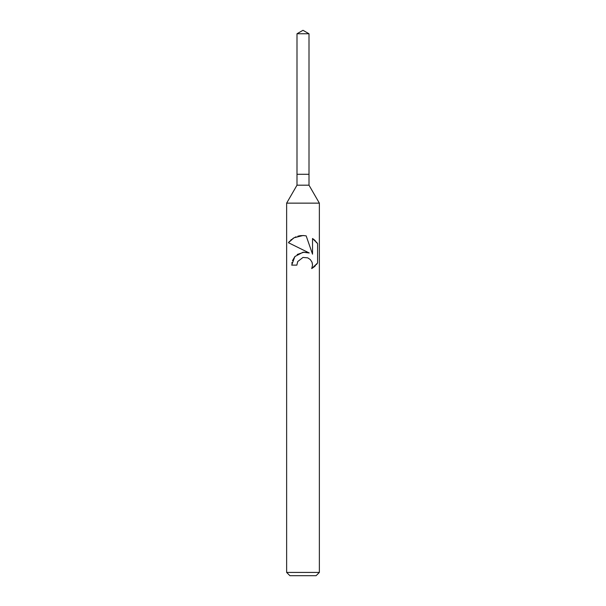 <?xml version="1.0" encoding="UTF-8"?>
<svg xmlns="http://www.w3.org/2000/svg" width="606" height="606" viewBox="0 0 606 606"><rect width="100%" height="100%" fill="white"/><g stroke="black" fill="none" stroke-linecap="round" stroke-linejoin="round"><path stroke-width="0.91" d="M297.001 33.762L308.999 33.762L303 30.3L297.001 33.762L297.001 174.286L303 174.286L297.001 174.286L297.001 185.186L308.999 185.186L319.362 203.139L319.362 572.428L286.638 572.428L289.91 575.7L316.09 575.7L319.362 572.428M308.999 33.762L308.999 174.286L303 174.286L308.999 174.286L308.999 185.186M297.001 185.186L286.638 203.139L319.362 203.139M296.864 265.125L297.697 261.572L296.864 265.125L291.706 265.125L294.88 256.55L303 252.225L309.249 252.982L288.418 242.711L303 249.899M288.418 242.711L294.016 237.779L303 235.522L306.166 235.863L312.529 254.187L312.529 238.491L317.589 243.604L317.589 262.966L311.719 268.587L312.552 265.08L311.946 262.057L310.287 259.565L307.772 257.861L303 257.429L297.697 261.572M312.105 262.466L312.552 265.08L311.719 268.587L314.12 266.882M314.431 266.617L315.468 265.633M316.408 264.58L317.173 263.572M309.249 252.982L305.962 252.194M304.197 252.126L297.182 254.482M295.016 256.399L292.471 260.671M291.963 262.496L291.842 263.201M317.173 242.998L316.408 241.991M315.468 240.946L314.431 239.953M314.12 239.688L312.529 238.499M303.939 235.567L300.606 235.643M300.205 235.696L297.849 236.196M296.023 236.817L295.016 237.264M293.865 237.87L292.759 238.559M291.615 239.393L290.592 240.279M289.63 241.241L288.873 242.12M286.638 203.139L286.638 572.428"/></g></svg>
